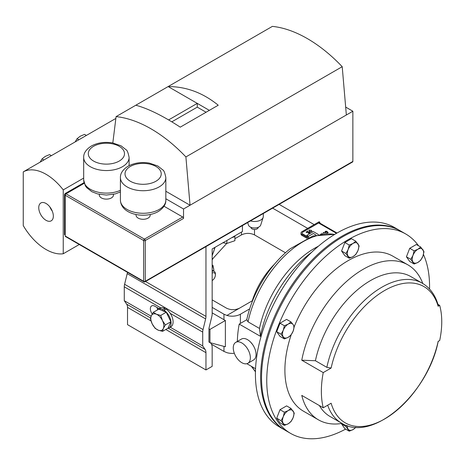 <?xml version="1.0" encoding="UTF-8"?>
<svg xmlns="http://www.w3.org/2000/svg" width="465" height="465" viewBox="0 0 465 465"><rect width="100%" height="100%" fill="white"/><g stroke="black" fill="none" stroke-linecap="round" stroke-linejoin="round"><path stroke-width="0.7" d="M46.047 203.478A10.317 5.958 -120 0 0 40.885 202.967A10.317 5.958 -120 0 0 39.304 211.232A10.317 5.958 -120 0 0 46.047 220.323A10.317 5.958 -120 0 0 51.202 220.834A10.317 5.958 -120 0 0 52.783 212.569A10.317 5.958 -120 0 0 46.047 203.478M49.854 206.913A10.317 5.958 -120 0 0 52.266 211.093M247.659 222.555L248.461 225.054A6.225 3.592 0 0 0 250.182 226.943A6.225 3.592 0 0 0 256.43 227.833A6.225 3.592 0 0 0 260.708 225.054L263.161 217.376A8.725 5.034 0 0 0 263.306 216.458L263.306 213.522M258.174 227.339L258.174 227.408A3.592 2.075 180 0 1 255.959 229.326A3.592 2.075 180 0 1 252.042 228.873A3.592 2.075 180 0 1 250.99 227.408L250.99 227.339M222.799 242.707L226.862 243.439L234.901 240.701L234.889 235.865M212.162 271.246A5.754 3.325 -60 0 1 213.54 271.112A5.754 3.325 -60 0 1 214.191 271.351A5.754 3.325 -60 0 1 215.382 273.984L215.382 274.978A4.54 2.621 -60 0 1 212.174 280.535A4.54 2.621 -60 0 1 212.162 280.546L212.174 280.535M212.162 273.129A4.54 2.621 -60 0 1 213.929 272.717A4.54 2.621 -60 0 1 215.382 274.978M83.683 178.089L63.24 189.894A46.052 26.586 -120 0 0 46.047 174.299A46.052 26.586 -120 0 0 23.25 171.887L114.431 119.243A46.052 26.586 -120 0 1 115.837 118.552M241.812 362.688A12.09 6.981 60 0 1 233.918 352.034A12.09 6.981 60 0 1 235.767 342.35A12.09 6.981 60 0 1 241.812 342.949A12.09 6.981 60 0 1 249.711 353.603A12.09 6.981 60 0 1 247.857 363.287A12.09 6.981 60 0 1 241.812 362.688M235.767 342.35L241.469 339.061A12.09 6.981 60 0 1 247.514 339.659A12.09 6.981 60 0 1 255.407 350.314A12.09 6.981 60 0 1 253.559 359.997L247.857 363.287M345.635 429.102A115.134 66.472 -60 0 1 290.596 433.392A115.134 66.472 -60 0 1 266.753 380.684A115.134 66.472 -60 0 1 317.008 264.823A115.134 66.472 -60 0 1 405.724 233.976A115.134 66.472 -60 0 1 418.523 245.776M423.452 254.454A115.134 66.472 -60 0 1 429.573 286.684A115.134 66.472 -60 0 1 429.544 289.05M290.596 433.392L285.388 430.381A115.134 66.472 -60 0 1 261.539 377.679A115.134 66.472 -60 0 1 311.794 261.812A115.134 66.472 -60 0 1 400.516 230.966L405.724 233.976M323.233 372.593A89.472 51.656 120 0 0 321.367 391.268A89.472 51.656 120 0 0 323.233 407.788L331.132 403.225A78.672 45.419 120 0 0 384.631 418.977A78.672 45.419 120 0 0 438.135 341.45L439.681 340.554A80.776 46.634 120 0 0 439.681 305.36L438.135 306.255A78.672 45.419 120 0 0 384.631 290.509A78.672 45.419 120 0 0 331.132 368.03L323.233 372.593L301.762 360.201A89.472 51.656 -60 0 1 346.227 281.744A89.472 51.656 -60 0 1 407.904 264.864A89.472 51.656 -60 0 1 422.795 283.505M342.025 423.406A89.472 51.656 -60 0 1 318.432 419.831L303.424 411.165A89.472 51.656 -60 0 1 284.894 370.21A89.472 51.656 -60 0 1 291.195 334.8M294.252 326.57A89.472 51.656 -60 0 1 392.896 256.198L407.904 264.864M284.929 430.113A115.134 66.472 -60 0 1 284.475 429.858A115.134 66.472 -60 0 1 260.627 377.15A115.134 66.472 -60 0 1 310.882 261.289A115.134 66.472 -60 0 1 399.604 230.442A115.134 66.472 -60 0 1 400.057 230.71M399.604 230.442L394.396 227.431A115.134 66.472 120 0 0 305.674 258.278A115.134 66.472 120 0 0 255.419 374.145A115.134 66.472 120 0 0 279.262 426.847L284.475 429.858M255.552 368.716L246.863 363.7M212.162 299.878L226.502 308.161C230.843 310.19 235.185 310.19 239.527 308.161L252.251 300.814A55.265 31.905 -60 0 1 274.367 264.294M136.059 214.516L136.059 215.214A7.068 4.08 0 0 0 140.418 218.98A7.068 4.08 0 0 0 148.12 218.097A7.068 4.08 0 0 0 150.189 215.214L150.189 214.516M99.33 194.341L99.33 195.038A7.068 4.08 0 0 0 103.689 198.811A7.068 4.08 0 0 0 111.391 197.927A7.068 4.08 0 0 0 113.46 195.038L113.46 194.341M346.349 114.989L183.53 208.994L183.53 218.434L145.266 240.521L145.266 281.279L352.865 161.425L352.865 111.228L346.349 114.989L342.211 66.693L185.901 156.932A129.869 74.981 60 0 0 116.081 116.622L135.809 105.23C148.155 108.56 162.971 115.866 180.251 127.154L218.236 105.224C202.938 92.791 186.244 86.571 168.138 86.566L135.809 105.23M209.349 110.356L168.138 86.566L272.385 26.377A129.869 74.981 60 0 1 342.211 66.693M164.017 206.228L182.716 217.021A1.151 0.663 60 0 1 183.53 218.434M352.865 161.425A1.151 0.663 60 0 1 352.627 161.954L145.028 281.807A1.151 0.663 60 0 0 145.266 281.279A1.151 0.663 180 0 1 143.639 281.279L143.639 240.521L65.193 195.236L65.193 235.993L143.639 281.279A1.151 0.663 -60 0 0 143.877 281.807A1.151 1.151 0 0 0 145.028 281.807M65.431 236.516L65.193 235.993A1.151 0.663 120 0 0 65.431 236.516L143.877 281.807M64.519 194.568L65.193 195.236A1.151 0.663 120 0 1 66.007 193.824L65.094 193.574L64.519 194.568L64.519 234.779M183.53 208.994L165.836 198.776M185.901 156.932L190.046 205.234L165.836 191.255M112.821 142.97L116.081 116.622M352.865 111.228L345.675 107.078M206.094 112.234L197.27 107.142L197.27 103.381L168.615 119.924M197.27 107.142L171.818 121.836M279.134 204.385L314.177 224.618M242.434 225.572L242.434 231.506L212.162 248.984L212.162 313.962A9.213 5.318 120 0 1 211.837 316.491L209.238 327.139A9.213 5.318 -60 0 0 208.965 328.738L208.919 342.031L209.959 342.635L209.959 329.394L208.919 328.796M212.162 312.875L225.368 320.501L209.959 329.394M225.368 320.501L225.368 346.762L209.959 342.635M212.162 259.348L226.699 243.433M234.901 238.696L241.48 234.895L241.48 232.058M272.618 208.146L307.661 228.379M254.506 229.483L254.506 234.895L285.458 252.768M254.506 234.895C250.164 232.866 245.822 232.866 241.48 234.895M212.162 307.4L223.973 314.218L226.903 315.45A11.608 6.702 0 0 0 240.388 314.218L240.388 323.408M234.331 353.278A11.608 6.702 180 0 1 226.903 352.662L223.973 351.43L223.973 346.39M211.447 344.199L223.973 351.43M249.676 308.859L240.388 314.218M311.829 252.111A89.472 51.656 120 0 0 260.423 336.329L239.213 324.088L246.752 319.734A79.166 45.704 -60 0 1 290.148 248.781L312.951 235.958L334.794 234.343M237.365 341.432A89.472 51.656 -60 0 1 239.213 324.088M250.687 342.199L252.658 344.617M334.597 234.459A80.776 46.634 120 0 0 248.048 321.844L259.482 328.447L260.423 336.329M248.048 321.844L246.752 319.734M318.362 246.247A80.776 46.634 120 0 0 259.482 328.447M281.098 420.709L284.394 425.399L288.195 423.789L290.98 421.592L293.136 417.646L294.275 413.106L290.98 408.415L288.195 410.612L284.394 412.223L283.255 416.762L281.098 420.709L276.71 418.175L280.006 409.688L284.394 412.223M284.394 425.399L280.006 422.865L276.71 418.175M280.006 409.688L286.591 405.887L290.98 408.415M288.195 423.789A8.068 4.656 -60 0 1 283.255 423.348A8.068 4.656 -60 0 1 283.255 416.762A8.068 4.656 120 0 1 288.195 410.612A8.068 4.656 -60 0 1 293.136 411.054A8.068 4.656 -60 0 1 293.136 417.646A8.068 4.656 -60 0 1 288.195 423.789M423.999 251.722L420.709 247.037L417.919 249.234L414.117 250.838L412.978 255.378L410.822 259.331L414.117 264.015L417.919 262.411L420.709 260.214L422.865 256.262L423.999 251.722M414.117 264.015L409.729 261.481L406.433 256.796L409.729 248.304L416.32 244.503L420.709 247.037M406.433 256.796L410.822 259.331M409.729 248.304L414.117 250.838M417.919 249.234A8.068 4.656 -60 0 1 422.865 249.676A8.068 4.656 -60 0 1 422.865 256.262A8.068 4.656 120 0 1 417.919 262.411A8.068 4.656 -60 0 1 412.978 261.969A8.068 4.656 -60 0 1 412.978 255.378A8.068 4.656 -60 0 1 417.919 249.234M355.841 241.242L353.057 243.439L349.256 245.043L348.116 249.583L345.96 253.535L349.256 258.22L353.057 256.616L355.841 254.419L357.998 250.466L359.137 245.927L355.841 241.242L351.453 238.708L344.867 242.515L349.256 245.043M345.96 253.535L341.572 251.001L344.867 255.686L349.256 258.22M341.572 251.001L344.867 242.515M348.116 249.583A8.068 4.656 -60 0 1 353.057 243.439A8.068 4.656 -60 0 1 357.998 243.881A8.068 4.656 120 0 1 357.998 250.466A8.068 4.656 -60 0 1 353.057 256.616A8.068 4.656 -60 0 1 348.116 256.174A8.068 4.656 -60 0 1 348.116 249.583M346.646 425.469L345.96 426.504L341.572 423.97L344.867 428.654L349.256 431.189L353.057 429.584L355.841 427.387M345.96 426.504L349.256 431.189M341.572 423.97L341.775 423.446M355.754 427.242A8.068 4.656 -60 0 1 353.057 429.584A8.068 4.656 -60 0 1 348.116 429.143A8.068 4.656 120 0 1 347.372 425.713M284.394 325.738L283.255 330.278L281.098 334.225L284.394 338.909L288.195 337.305L290.98 335.108L293.136 331.156L294.275 326.622L293.136 324.57L290.98 321.931L288.195 324.128L284.394 325.738L280.006 323.204L286.591 319.397L290.98 321.931M284.394 338.909L280.006 336.381L276.71 331.69L280.006 323.204M276.71 331.69L281.098 334.225M283.255 336.863A8.068 4.656 -60 0 1 283.255 330.278A8.068 4.656 -60 0 1 288.195 324.128A8.068 4.656 120 0 1 293.136 324.57A8.068 4.656 -60 0 1 293.136 331.156A8.068 4.656 -60 0 1 288.195 337.305A8.068 4.656 -60 0 1 283.255 336.863M315.415 360.741A80.776 46.634 -60 0 1 410.851 276.605L422.284 283.208A80.776 46.634 -60 0 0 326.849 367.344L315.415 360.741L301.762 360.201M327.68 405.218A80.776 46.634 -60 0 0 341.508 423.115L330.074 416.512A80.776 46.634 -60 0 1 319.385 405.567M437.954 304.366L439.681 305.36M331.132 368.03L326.849 367.344M318.432 419.831A89.472 51.656 -60 0 1 301.762 395.395L323.233 407.788M422.284 283.208C430.073 287.87 435.38 295.199 438.199 305.203L438.135 306.255M63.24 189.894L63.24 253.762L79.265 244.509M23.25 171.887L23.25 225.595A46.052 26.586 -120 0 0 63.24 253.762M40.135 162.134L42.03 158.937L45.21 156.432L49.552 154.595L51.377 155.647M43.855 159.989L42.03 158.937M75.15 141.924L77.045 138.721L80.224 136.216L84.566 134.379L86.391 135.431M78.87 139.773L77.045 138.721M213.22 258.162A55.265 31.905 -60 0 1 212.162 259.871M212.162 264.963L212.999 265.445L213.813 270.258A9.213 5.318 -60 0 1 213.778 271.107M213.778 271.112L213.813 270.258A9.213 5.318 120 0 0 212.162 266.207M212.999 265.445L212.162 265.625M234.901 236.609L231.715 237.696M226.862 240.498L226.862 243.439M153.258 312.341L151.27 315.892L150.445 318.769L152.177 323.861L155.078 328.284L158.216 330.162A9.213 5.318 60 0 1 152.177 323.861A9.213 5.318 60 0 1 151.27 315.892A9.213 5.318 60 0 1 156.403 314.224L153.258 312.341L158.803 309.144L163.953 311.283L164.029 310.219A10.794 6.231 60 0 1 170.591 319.74A10.794 6.231 60 0 1 168.83 328.005A10.794 6.231 60 0 1 167.58 328.453M205.96 246.63L205.96 316.403A9.213 5.318 -60 0 1 205.635 318.932L203.042 329.575A9.213 5.318 120 0 0 202.717 332.109L170.225 313.346A10.794 6.231 60 0 0 166.063 309.045L164.029 310.219M164.953 309.684L164.866 308.353L162.831 309.527L162.919 310.853M157.025 310.167A10.794 6.231 60 0 1 158.036 309.306A10.794 6.231 60 0 1 162.831 309.527M158.036 309.306L160.065 308.138A10.794 6.231 60 0 1 160.698 307.847A10.794 6.231 60 0 1 164.866 308.353M170.225 313.346A10.794 6.231 60 0 1 170.858 326.831L168.83 328.005M163.953 311.283L166.249 312.23L170.876 321.745L168.063 328.174L162.523 331.371L163.349 328.493L165.337 324.948L162.442 320.525A9.213 5.318 60 0 1 163.349 328.493A9.213 5.318 -120 0 1 158.216 330.162L162.523 331.371M156.403 314.224A9.213 5.318 60 0 1 162.442 320.525L160.71 315.433L156.403 314.224M166.249 312.23L160.71 315.433M170.876 321.745L165.337 324.948M159.1 308.696L154.781 306.202A6.266 3.615 -120 0 0 151.654 305.894A6.266 3.615 -120 0 0 152.229 314.02M156.926 307.441A6.266 3.615 -120 0 0 157.798 309.458M127.445 272.321A9.213 5.318 -60 0 1 127.195 273.641L124.603 284.289A9.213 5.318 120 0 0 124.277 286.818L124.277 300.686L126.672 304.168A9.213 5.318 -60 0 1 127.52 307.394L127.52 324.657L205.96 369.942L212.162 366.362L212.162 347.21A9.213 5.318 120 0 0 211.308 343.984L210.476 342.769M202.717 332.109L202.717 345.972L205.112 349.453A9.213 5.318 -60 0 1 205.96 352.679L205.96 369.942M202.717 345.972L170.213 327.209M151.142 316.194L124.277 300.686M326.895 231.233L325.698 231.419L325.698 232.134L327.238 231.721L328.209 232.599L327.209 233.18L326.959 233.006L327.79 232.523L327.279 232.076L325.471 232.285L325.093 231.779L325.459 231.262L326.895 231.233L325.698 231.448L325.698 232.163M327.767 232.535L327.279 232.105M324.024 233.651L323.541 232.401M323.239 232.826L323.541 232.372L325.64 232.64L326.11 233.854M321.949 233.186L322.443 233.808M307.388 231.75L307.4 232.442L307.388 231.779L307.4 232.442L306.261 232.43L306.243 231.773L306.261 232.43L306.243 231.739L307.388 231.75L307.4 232.413L306.261 232.401L306.243 231.739M308.865 237.476L302.808 233.976A2.284 1.319 180 0 1 302.14 233.046A2.284 1.319 180 0 1 302.808 232.145L319.92 222.235L319.112 221.764L302 231.646A3.424 1.976 0 0 0 300.995 233.046A3.424 1.976 0 0 0 302 234.447L307.935 237.871M318.356 234.488L313.346 231.593L306.83 235.383L308.458 236.325L313.346 233.506L316.014 235.046M310.138 231.785L310.161 232.477L310.138 231.814L310.161 232.477L308.562 233.436L307.621 230.838L308.696 233.046L309.417 232.552L309.016 232.436L309.004 231.773L310.138 231.785L310.161 232.448L308.562 233.407L307.621 230.838M309.417 232.581L309.016 232.465L309.004 231.773M312.079 231.122L311.783 231.535L309.655 231.285L309.213 230.053M309.213 230.024L311.318 230.297L311.783 231.506L309.655 231.25L309.213 230.024L308.911 230.466M300.995 233.046L300.995 234.04A3.424 1.976 0 0 0 302 235.435L306.958 238.301M302.14 233.046A2.284 1.319 180 0 1 302.808 232.116L319.92 222.235M306.83 235.354L308.458 236.325M308.458 236.296L313.346 233.506M313.346 233.477L316.049 235.034M312.079 231.093L311.783 231.535M320.571 234.087L321.716 234.098M324.07 233.645L323.541 232.372M328.209 232.57L327.209 233.18M325.698 232.134L325.698 231.448M327.279 232.076L325.471 232.285M325.471 232.256L325.093 231.75M250.507 220.91A8.725 5.034 0 0 0 263.161 217.376M212.162 254.965A11.788 6.806 120 0 0 214.493 247.636M120.418 177.613C120.261 173.41 122.795 169.62 128.02 166.232C134.315 162.855 141.424 161.808 149.335 163.099L157.792 165.982L162.791 169.911C163.878 170.295 164.895 172.858 165.836 177.613A22.709 13.113 180 0 1 159.181 186.883A22.709 13.113 180 0 1 134.431 189.726A22.709 13.113 180 0 1 120.418 177.613L120.418 200.171A22.709 13.113 0 0 0 134.431 212.284A22.709 13.113 0 0 0 159.181 209.442A22.709 13.113 0 0 0 165.836 200.171C165.97 204.391 163.436 208.186 158.228 211.552C145.487 219.009 120.993 214.987 120.418 200.171M155.926 181.24A18.106 10.451 0 0 0 155.926 166.458A18.106 10.451 0 0 0 130.322 166.458A18.106 10.451 0 0 0 130.322 181.24A18.106 10.451 0 0 0 155.926 181.24M83.683 157.437C83.531 153.241 86.066 149.445 91.291 146.056C97.586 142.679 104.689 141.639 112.6 142.929L121.057 145.812L126.056 149.736C127.148 150.119 128.16 152.689 129.101 157.437A22.709 13.113 180 0 1 122.452 166.708A22.709 13.113 180 0 1 97.702 169.551A22.709 13.113 180 0 1 83.683 157.437L83.683 180.002A22.709 13.113 0 0 0 96.458 191.789A22.709 13.113 0 0 0 120.418 190.313M119.197 161.07A18.106 10.451 0 0 0 119.197 146.289A18.106 10.451 0 0 0 93.593 146.289A18.106 10.451 0 0 0 93.593 161.07A18.106 10.451 0 0 0 119.197 161.07M84.206 183.315L66.007 193.824L144.452 239.115L182.716 217.021M145.266 240.521A1.151 0.663 -120 0 0 144.452 239.115A1.151 0.663 -60 0 0 143.639 240.521A1.151 0.663 180 0 0 145.266 240.521M239.527 308.161L226.903 315.45M223.973 319.693L223.973 314.218M252.018 366.676A80.776 46.634 120 0 0 255.448 371.547M205.96 352.679L165.79 329.487M151.038 320.966L127.52 307.394M205.112 349.453L168.359 328.238M150.579 317.973L126.672 304.168M160.698 307.847L124.277 286.818M203.042 329.575L124.603 284.289M205.635 318.932L127.195 273.641M205.96 316.403L145.539 281.517M336.491 233.331L318.618 223.014M302 234.447L302 235.435M212.162 255.704L215.057 247.316M165.836 177.613L165.836 200.171M129.101 157.437L129.101 165.645M120.418 191.964L115.297 193.905L106.375 195.056L97.551 193.922L91.878 191.708L86.746 187.721L85.391 185.884L83.683 180.002M84.014 182.646L65.094 193.574M255.442 371.779L251.338 366.281M341.508 423.115C373.029 443.186 428.451 392.884 438.222 341.165M214.191 271.351L212.162 270.177M337.026 233.023L319.159 222.706"/></g></svg>
